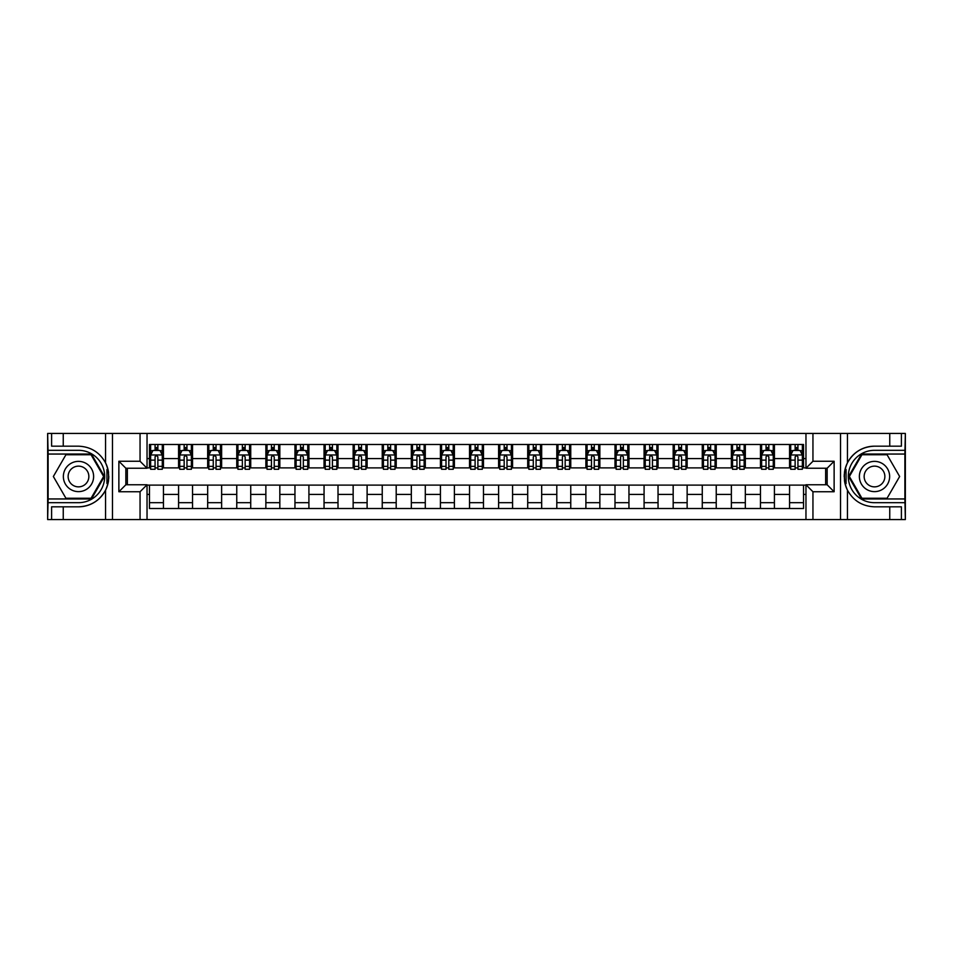 <?xml version="1.0" encoding="UTF-8"?>
<svg xmlns="http://www.w3.org/2000/svg" width="953" height="953" viewBox="0 0 953 953"><rect width="100%" height="100%" fill="white"/><g stroke="black" fill="none" stroke-linecap="round" stroke-linejoin="round"><path stroke-width="1.43" d="M904.885 498.955L905.35 519.564L905.35 433.436L904.885 454.045L861.548 454.045L848.575 476.5L861.548 498.955L904.885 498.955L904.885 454.045M147.036 519.564L805.964 519.564L805.964 484.767L827.144 484.767L827.144 468.233L805.964 468.233L805.964 433.436L147.036 433.436L147.036 468.233L125.856 468.233L125.856 484.767L147.036 484.767L147.036 519.564L63.243 519.564L63.243 506.817L78.491 506.817A30.317 30.317 0 0 0 107.951 483.671L106.939 483.493L107.987 483.493A30.317 30.317 0 0 0 108.547 480.443M48.115 454.045L47.65 433.436L47.65 519.564L48.115 498.955L91.452 498.955L104.425 476.5L91.452 454.045L48.115 454.045L48.115 498.955M147.036 485.113L149.478 485.113L149.478 508.509L803.522 508.509L803.522 485.113L805.964 485.113M149.478 494.416L147.036 494.416M147.036 458.584L149.478 458.584L149.478 467.887L147.036 467.887M805.964 467.887L803.522 467.887L803.522 444.491L149.478 444.491L149.478 458.584M803.522 458.584L805.964 458.584M805.964 494.416L803.522 494.416M127.368 468.233L127.368 484.767M789.56 444.491L789.56 467.887L790.716 467.887M795.136 467.887L797.935 467.887M802.355 467.887L803.522 467.887M789.56 467.887L773.264 467.887M760.458 444.491L760.458 467.887L761.626 467.887M766.045 467.887L768.845 467.887M760.458 467.887L744.162 467.887M731.368 444.491L731.368 467.887L732.535 467.887M736.955 467.887L739.742 467.887M731.368 467.887L715.072 467.887M702.278 444.491L702.278 467.887L703.433 467.887M707.853 467.887L710.652 467.887M702.278 467.887L685.981 467.887M673.175 444.491L673.175 467.887L674.343 467.887M678.762 467.887L681.562 467.887M673.175 467.887L656.879 467.887M644.085 444.491L644.085 467.887L645.252 467.887M649.672 467.887L652.46 467.887M644.085 467.887L627.789 467.887M614.995 444.491L614.995 467.887L616.15 467.887M620.57 467.887L623.369 467.887M614.995 467.887L598.698 467.887M585.892 444.491L585.892 467.887L587.06 467.887M591.479 467.887L594.279 467.887M585.892 467.887L569.596 467.887M556.802 444.491L556.802 467.887L557.97 467.887M562.389 467.887L565.177 467.887M556.802 467.887L540.506 467.887M527.712 444.491L527.712 467.887L528.867 467.887M533.287 467.887L536.086 467.887M527.712 467.887L511.416 467.887M498.61 444.491L498.61 467.887L499.777 467.887M504.197 467.887L506.996 467.887M498.61 467.887L482.313 467.887M469.519 444.491L469.519 467.887L470.687 467.887M475.106 467.887L477.894 467.887M469.519 467.887L453.223 467.887M440.429 444.491L440.429 467.887L441.584 467.887M446.004 467.887L448.803 467.887M440.429 467.887L424.133 467.887M411.327 444.491L411.327 467.887L412.494 467.887M416.914 467.887L419.713 467.887M411.327 467.887L395.03 467.887M382.236 444.491L382.236 467.887L383.404 467.887M387.823 467.887L390.611 467.887M382.236 467.887L365.94 467.887M353.146 444.491L353.146 467.887L354.302 467.887M358.721 467.887L361.521 467.887M353.146 467.887L336.85 467.887M324.044 444.491L324.044 467.887L325.211 467.887M329.631 467.887L332.43 467.887M324.044 467.887L307.748 467.887M294.953 444.491L294.953 467.887L296.121 467.887M300.54 467.887L303.328 467.887M294.953 467.887L278.657 467.887M265.863 444.491L265.863 467.887L267.019 467.887M271.438 467.887L274.238 467.887M265.863 467.887L249.567 467.887M236.761 444.491L236.761 467.887L237.928 467.887M242.348 467.887L245.147 467.887M236.761 467.887L220.465 467.887M207.671 444.491L207.671 467.887L208.838 467.887M213.258 467.887L216.045 467.887M207.671 467.887L191.374 467.887M178.58 444.491L178.58 467.887L179.736 467.887M184.155 467.887L186.955 467.887M178.58 467.887L162.284 467.887M149.478 467.887L150.645 467.887M155.065 467.887L157.864 467.887M825.632 484.767L825.632 468.233M149.478 485.113L163.439 485.113L163.439 508.509M803.522 485.113L163.439 485.113M163.439 444.491L163.439 467.887M149.478 450.316L150.645 450.316M155.065 450.316L157.864 450.316M162.284 450.316L163.439 450.316M149.478 502.684L163.439 502.684M178.58 485.113L178.58 508.509M192.542 444.491L192.542 467.887M178.58 450.316L179.736 450.316M184.155 450.316L186.955 450.316M191.374 450.316L192.542 450.316M192.542 485.113L192.542 508.509M178.58 502.684L192.542 502.684M207.671 485.113L207.671 508.509M221.632 485.113L221.632 508.509M207.671 502.684L221.632 502.684M221.632 444.491L221.632 467.887M207.671 450.316L208.838 450.316M213.258 450.316L216.045 450.316M220.465 450.316L221.632 450.316M236.761 485.113L236.761 508.509M250.722 485.113L250.722 508.509M236.761 502.684L250.722 502.684M250.722 444.491L250.722 467.887M236.761 450.316L237.928 450.316M242.348 450.316L245.147 450.316M249.567 450.316L250.722 450.316M265.863 485.113L265.863 508.509M279.825 485.113L279.825 508.509M265.863 502.684L279.825 502.684M279.825 444.491L279.825 467.887M265.863 450.316L267.019 450.316M271.438 450.316L274.238 450.316M278.657 450.316L279.825 450.316M294.953 485.113L294.953 508.509M308.915 485.113L308.915 508.509M294.953 502.684L308.915 502.684M308.915 444.491L308.915 467.887M294.953 450.316L296.121 450.316M300.54 450.316L303.328 450.316M307.748 450.316L308.915 450.316M324.044 485.113L324.044 508.509M338.005 485.113L338.005 508.509M324.044 502.684L338.005 502.684M338.005 444.491L338.005 467.887M324.044 450.316L325.211 450.316M329.631 450.316L332.43 450.316M336.85 450.316L338.005 450.316M353.146 485.113L353.146 508.509M367.108 485.113L367.108 508.509M353.146 502.684L367.108 502.684M367.108 444.491L367.108 467.887M353.146 450.316L354.302 450.316M358.721 450.316L361.521 450.316M365.94 450.316L367.108 450.316M382.236 485.113L382.236 508.509M396.198 485.113L396.198 508.509M382.236 502.684L396.198 502.684M396.198 444.491L396.198 467.887M382.236 450.316L383.404 450.316M387.823 450.316L390.611 450.316M395.03 450.316L396.198 450.316M411.327 485.113L411.327 508.509M425.288 485.113L425.288 508.509M411.327 502.684L425.288 502.684M425.288 444.491L425.288 467.887M411.327 450.316L412.494 450.316M416.914 450.316L419.713 450.316M424.133 450.316L425.288 450.316M440.429 485.113L440.429 508.509M454.39 485.113L454.39 508.509M440.429 502.684L454.39 502.684M454.39 444.491L454.39 467.887M440.429 450.316L441.584 450.316M446.004 450.316L448.803 450.316M453.223 450.316L454.39 450.316M469.519 485.113L469.519 508.509M483.481 485.113L483.481 508.509M469.519 502.684L483.481 502.684M483.481 444.491L483.481 467.887M469.519 450.316L470.687 450.316M475.106 450.316L477.894 450.316M482.313 450.316L483.481 450.316M498.61 485.113L498.61 508.509M512.571 485.113L512.571 508.509M498.61 502.684L512.571 502.684M512.571 444.491L512.571 467.887M498.61 450.316L499.777 450.316M504.197 450.316L506.996 450.316M511.416 450.316L512.571 450.316M527.712 485.113L527.712 508.509M541.673 485.113L541.673 508.509M527.712 502.684L541.673 502.684M541.673 444.491L541.673 467.887M527.712 450.316L528.867 450.316M533.287 450.316L536.086 450.316M540.506 450.316L541.673 450.316M556.802 485.113L556.802 508.509M570.764 485.113L570.764 508.509M556.802 502.684L570.764 502.684M570.764 444.491L570.764 467.887M556.802 450.316L557.97 450.316M562.389 450.316L565.177 450.316M569.596 450.316L570.764 450.316M585.892 485.113L585.892 508.509M599.854 485.113L599.854 508.509M585.892 502.684L599.854 502.684M599.854 444.491L599.854 467.887M585.892 450.316L587.06 450.316M591.479 450.316L594.279 450.316M598.698 450.316L599.854 450.316M614.995 485.113L614.995 508.509M628.956 485.113L628.956 508.509M614.995 502.684L628.956 502.684M628.956 444.491L628.956 467.887M614.995 450.316L616.15 450.316M620.57 450.316L623.369 450.316M627.789 450.316L628.956 450.316M644.085 485.113L644.085 508.509M658.046 485.113L658.046 508.509M644.085 502.684L658.046 502.684M658.046 444.491L658.046 467.887M644.085 450.316L645.252 450.316M649.672 450.316L652.46 450.316M656.879 450.316L658.046 450.316M673.175 485.113L673.175 508.509M687.137 485.113L687.137 508.509M673.175 502.684L687.137 502.684M687.137 444.491L687.137 467.887M673.175 450.316L674.343 450.316M678.762 450.316L681.562 450.316M685.981 450.316L687.137 450.316M702.278 485.113L702.278 508.509M716.239 485.113L716.239 508.509M702.278 502.684L716.239 502.684M716.239 444.491L716.239 467.887M702.278 450.316L703.433 450.316M707.853 450.316L710.652 450.316M715.072 450.316L716.239 450.316M731.368 485.113L731.368 508.509M745.329 485.113L745.329 508.509M731.368 502.684L745.329 502.684M745.329 444.491L745.329 467.887M731.368 450.316L732.535 450.316M736.955 450.316L739.742 450.316M744.162 450.316L745.329 450.316M760.458 485.113L760.458 508.509M774.42 485.113L774.42 508.509M760.458 502.684L774.42 502.684M774.42 444.491L774.42 467.887M760.458 450.316L761.626 450.316M766.045 450.316L768.845 450.316M773.264 450.316L774.42 450.316M789.56 485.113L789.56 508.509M789.56 502.684L803.522 502.684M789.56 450.316L790.716 450.316M795.136 450.316L797.935 450.316M802.355 450.316L803.522 450.316M157.864 447.517L155.065 447.517M162.284 466.362L157.864 466.362L157.864 469.281L162.284 469.281L162.284 455.081L159.949 450.435L152.968 450.435L150.645 455.081L150.645 469.281L155.065 469.281L155.065 466.362L150.645 466.362M150.645 455.081L150.645 444.491M162.284 455.081L162.284 444.491M155.065 450.435L155.065 444.491M157.864 444.491L157.864 450.435M157.864 466.362L157.864 456.832L156.316 455.439L155.077 456.642L155.065 466.362M108.547 472.569A30.317 30.317 0 0 0 107.999 469.531L106.95 469.531L106.939 483.493M106.95 469.531L107.951 469.352A30.317 30.317 0 0 0 105.545 462.824C99.636 452.234 90.618 446.683 78.491 446.183L63.243 446.183L63.243 433.436L48.115 433.436M78.491 506.817C90.618 506.317 99.636 500.766 105.545 490.176C109.666 481.062 109.666 471.949 105.545 462.824L105.545 433.436L63.243 433.436M140.055 519.564L140.055 491.748L118.875 491.748L118.875 461.252L140.055 461.252L140.055 433.436L112.478 433.436L112.478 519.564M48.115 502.684L78.491 502.684A26.184 26.184 0 0 0 104.675 476.5A26.184 26.184 0 0 0 78.491 450.316L48.115 450.316M63.243 519.564L48.115 519.564M105.545 433.436L112.478 433.436M140.055 433.436L147.036 433.436M63.243 506.817L51.605 506.817L51.605 519.564M63.243 446.183L51.605 446.183L51.605 433.436M140.055 491.748L147.036 484.767M118.875 491.748L125.856 484.767M118.875 461.252L125.856 468.233M140.055 461.252L147.036 468.233M108.69 479.109L108.809 476.405M108.487 472.128L108.332 471.139M805.964 433.436L889.757 433.436L889.757 446.183L874.509 446.183C862.382 446.683 853.364 452.234 847.455 462.824C843.334 471.938 843.334 481.051 847.455 490.176A30.317 30.317 0 0 1 845.049 483.647L846.05 483.647L846.061 469.507L845.013 469.507A30.317 30.317 0 0 0 844.453 472.557M844.453 480.431A30.317 30.317 0 0 0 845.001 483.469L846.05 483.469M874.509 446.183A30.317 30.317 0 0 0 845.049 469.329L846.061 469.507M889.757 519.564L847.455 519.564L847.455 490.176C853.364 500.766 862.382 506.317 874.509 506.817L889.757 506.817L889.757 519.564L904.885 519.564M812.945 433.436L812.945 461.252L834.125 461.252L834.125 491.748L812.945 491.748L812.945 519.564L840.522 519.564L840.522 433.436M904.885 450.316L874.509 450.316A26.184 26.184 0 0 0 848.325 476.5A26.184 26.184 0 0 0 874.509 502.684L904.885 502.684M889.757 433.436L904.885 433.436M847.455 519.564L840.522 519.564M812.945 519.564L805.964 519.564M889.757 446.183L901.395 446.183L901.395 433.436M889.757 506.817L901.395 506.817L901.395 519.564M812.945 461.252L805.964 468.233M834.125 461.252L827.144 468.233M834.125 491.748L827.144 484.767M812.945 491.748L805.964 484.767M844.31 473.891L844.191 476.595M844.513 480.872L844.668 481.861M186.955 447.517L184.155 447.517M191.374 466.362L186.955 466.362L186.955 469.281L191.374 469.281L191.374 455.081L189.051 450.435L182.071 450.435L179.736 455.081L179.736 469.281L184.155 469.281L184.155 466.362L179.736 466.362M179.736 455.081L179.736 444.491M191.374 455.081L191.374 444.491M184.155 450.435L184.155 444.491M186.955 444.491L186.955 450.435M186.955 466.362L186.955 456.832L185.406 455.439L184.155 456.832L184.155 466.362M216.045 447.517L213.258 447.517M220.465 466.362L216.045 466.362L216.045 469.281L220.465 469.281L220.465 455.081L218.142 450.435L211.161 450.435L208.838 455.081L208.838 469.281L213.258 469.281L213.258 466.362L208.838 466.362M208.838 455.081L208.838 444.491M220.465 455.081L220.465 444.491M213.258 450.435L213.258 444.491M216.045 444.491L216.045 450.435M216.045 466.362L216.045 456.832L214.508 455.439L213.269 456.642L213.258 466.362M245.147 447.517L242.348 447.517M249.567 466.362L245.147 466.362L245.147 469.281L249.567 469.281L249.567 455.081L247.232 450.435L240.251 450.435L237.928 455.081L237.928 469.281L242.348 469.281L242.348 466.362L237.928 466.362M237.928 455.081L237.928 444.491M249.567 455.081L249.567 444.491M242.348 450.435L242.348 444.491M245.147 444.491L245.147 450.435M245.147 466.362L245.147 456.832L243.599 455.439L242.36 456.642L242.348 466.362M274.238 447.517L271.438 447.517M278.657 466.362L274.238 466.362L274.238 469.281L278.657 469.281L278.657 455.081L276.334 450.435L269.354 450.435L267.019 455.081L267.019 469.281L271.438 469.281L271.438 466.362L267.019 466.362M267.019 455.081L267.019 444.491M278.657 455.081L278.657 444.491M271.438 450.435L271.438 444.491M274.238 444.491L274.238 450.435M274.238 466.362L274.238 456.832L272.689 455.439L271.438 456.832L271.438 466.362M70.927 463.396A15.129 15.129 0 0 0 65.388 484.064A15.129 15.129 0 0 0 86.056 489.604A15.129 15.129 0 0 0 91.595 468.936A15.129 15.129 0 0 0 70.927 463.396M73.31 467.53A10.352 10.352 0 0 0 69.521 481.682A10.352 10.352 0 0 0 83.673 485.47A10.352 10.352 0 0 0 87.462 471.318A10.352 10.352 0 0 0 73.31 467.53M103.615 476.5L91.059 498.264L65.924 498.264L53.356 476.5L65.924 454.736L91.059 454.736L103.615 476.5M866.944 489.604A15.129 15.129 0 0 0 887.612 484.064A15.129 15.129 0 0 0 882.073 463.396A15.129 15.129 0 0 0 861.405 468.936A15.129 15.129 0 0 0 866.944 489.604M869.327 485.47A10.352 10.352 0 0 0 883.479 481.682A10.352 10.352 0 0 0 879.69 467.53A10.352 10.352 0 0 0 865.538 471.318A10.352 10.352 0 0 0 869.327 485.47M861.941 454.736L887.076 454.736L899.644 476.5L887.076 498.264L861.941 498.264L849.385 476.5L861.941 454.736M303.328 447.517L300.54 447.517M307.748 466.362L303.328 466.362L303.328 469.281L307.748 469.281L307.748 455.081L305.425 450.435L298.444 450.435L296.121 455.081L296.121 469.281L300.54 469.281L300.54 466.362L296.121 466.362M296.121 455.081L296.121 444.491M307.748 455.081L307.748 444.491M300.54 450.435L300.54 444.491M303.328 444.491L303.328 450.435M303.328 466.362L303.328 456.832L301.791 455.439L300.552 456.642L300.54 466.362M332.43 447.517L329.631 447.517M336.85 466.362L332.43 466.362L332.43 469.281L336.85 469.281L336.85 455.081L334.515 450.435L327.534 450.435L325.211 455.081L325.211 469.281L329.631 469.281L329.631 466.362L325.211 466.362M325.211 455.081L325.211 444.491M336.85 455.081L336.85 444.491M329.631 450.435L329.631 444.491M332.43 444.491L332.43 450.435M332.43 466.362L332.43 456.832L330.882 455.439L329.643 456.642L329.631 466.362M361.521 447.517L358.721 447.517M365.94 466.362L361.521 466.362L361.521 469.281L365.94 469.281L365.94 455.081L363.617 450.435L356.636 450.435L354.302 455.081L354.302 469.281L358.721 469.281L358.721 466.362L354.302 466.362M354.302 455.081L354.302 444.491M365.94 455.081L365.94 444.491M358.721 450.435L358.721 444.491M361.521 444.491L361.521 450.435M361.521 466.362L361.521 456.832L359.972 455.439L358.721 456.832L358.721 466.362M390.611 447.517L387.823 447.517M395.03 466.362L390.611 466.362L390.611 469.281L395.03 469.281L395.03 455.081L392.707 450.435L385.727 450.435L383.404 455.081L383.404 469.281L387.823 469.281L387.823 466.362L383.404 466.362M383.404 455.081L383.404 444.491M395.03 455.081L395.03 444.491M387.823 450.435L387.823 444.491M390.611 444.491L390.611 450.435M390.611 466.362L390.611 456.832L389.074 455.439L387.835 456.642L387.823 466.362M419.713 447.517L416.914 447.517M424.133 466.362L419.713 466.362L419.713 469.281L424.133 469.281L424.133 455.081L421.798 450.435L414.817 450.435L412.494 455.081L412.494 469.281L416.914 469.281L416.914 466.362L412.494 466.362M412.494 455.081L412.494 444.491M424.133 455.081L424.133 444.491M416.914 450.435L416.914 444.491M419.713 444.491L419.713 450.435M419.713 466.362L419.713 456.832L418.164 455.439L416.926 456.642L416.914 466.362M448.803 447.517L446.004 447.517M453.223 466.362L448.803 466.362L448.803 469.281L453.223 469.281L453.223 455.081L450.9 450.435L443.919 450.435L441.584 455.081L441.584 469.281L446.004 469.281L446.004 466.362L441.584 466.362M441.584 455.081L441.584 444.491M453.223 455.081L453.223 444.491M446.004 450.435L446.004 444.491M448.803 444.491L448.803 450.435M448.803 466.362L448.803 456.832L447.255 455.439L446.004 456.832L446.004 466.362M477.894 447.517L475.106 447.517M482.313 466.362L477.894 466.362L477.894 469.281L482.313 469.281L482.313 455.081L479.99 450.435L473.01 450.435L470.687 455.081L470.687 469.281L475.106 469.281L475.106 466.362L470.687 466.362M470.687 455.081L470.687 444.491M482.313 455.081L482.313 444.491M475.106 450.435L475.106 444.491M477.894 444.491L477.894 450.435M477.894 466.362L477.894 456.832L476.357 455.439L475.118 456.642L475.106 466.362M506.996 447.517L504.197 447.517M511.416 466.362L506.996 466.362L506.996 469.281L511.416 469.281L511.416 455.081L509.081 450.435L502.1 450.435L499.777 455.081L499.777 469.281L504.197 469.281L504.197 466.362L499.777 466.362M499.777 455.081L499.777 444.491M511.416 455.081L511.416 444.491M504.197 450.435L504.197 444.491M506.996 444.491L506.996 450.435M506.996 466.362L506.996 456.832L505.447 455.439L504.208 456.642L504.197 466.362M536.086 447.517L533.287 447.517M540.506 466.362L536.086 466.362L536.086 469.281L540.506 469.281L540.506 455.081L538.183 450.435L531.202 450.435L528.867 455.081L528.867 469.281L533.287 469.281L533.287 466.362L528.867 466.362M528.867 455.081L528.867 444.491M540.506 455.081L540.506 444.491M533.287 450.435L533.287 444.491M536.086 444.491L536.086 450.435M536.086 466.362L536.086 456.832L534.538 455.439L533.287 456.832L533.287 466.362M565.177 447.517L562.389 447.517M569.596 466.362L565.177 466.362L565.177 469.281L569.596 469.281L569.596 455.081L567.273 450.435L560.293 450.435L557.97 455.081L557.97 469.281L562.389 469.281L562.389 466.362L557.97 466.362M557.97 455.081L557.97 444.491M569.596 455.081L569.596 444.491M562.389 450.435L562.389 444.491M565.177 444.491L565.177 450.435M565.177 466.362L565.177 456.832L563.64 455.439L562.401 456.642L562.389 466.362M594.279 447.517L591.479 447.517M598.698 466.362L594.279 466.362L594.279 469.281L598.698 469.281L598.698 455.081L596.364 450.435L589.383 450.435L587.06 455.081L587.06 469.281L591.479 469.281L591.479 466.362L587.06 466.362M587.06 455.081L587.06 444.491M598.698 455.081L598.698 444.491M591.479 450.435L591.479 444.491M594.279 444.491L594.279 450.435M594.279 466.362L594.279 456.832L592.73 455.439L591.491 456.642L591.479 466.362M623.369 447.517L620.57 447.517M627.789 466.362L623.369 466.362L623.369 469.281L627.789 469.281L627.789 455.081L625.466 450.435L618.485 450.435L616.15 455.081L616.15 469.281L620.57 469.281L620.57 466.362L616.15 466.362M616.15 455.081L616.15 444.491M627.789 455.081L627.789 444.491M620.57 450.435L620.57 444.491M623.369 444.491L623.369 450.435M623.369 466.362L623.369 456.832L621.821 455.439L620.57 456.832L620.57 466.362M652.46 447.517L649.672 447.517M656.879 466.362L652.46 466.362L652.46 469.281L656.879 469.281L656.879 455.081L654.556 450.435L647.575 450.435L645.252 455.081L645.252 469.281L649.672 469.281L649.672 466.362L645.252 466.362M645.252 455.081L645.252 444.491M656.879 455.081L656.879 444.491M649.672 450.435L649.672 444.491M652.46 444.491L652.46 450.435M652.46 466.362L652.46 456.832L650.923 455.439L649.684 456.642L649.672 466.362M681.562 447.517L678.762 447.517M685.981 466.362L681.562 466.362L681.562 469.281L685.981 469.281L685.981 455.081L683.646 450.435L676.666 450.435L674.343 455.081L674.343 469.281L678.762 469.281L678.762 466.362L674.343 466.362M674.343 455.081L674.343 444.491M685.981 455.081L685.981 444.491M678.762 450.435L678.762 444.491M681.562 444.491L681.562 450.435M681.562 466.362L681.562 456.832L680.013 455.439L678.774 456.642L678.762 466.362M710.652 447.517L707.853 447.517M715.072 466.362L710.652 466.362L710.652 469.281L715.072 469.281L715.072 455.081L712.749 450.435L705.768 450.435L703.433 455.081L703.433 469.281L707.853 469.281L707.853 466.362L703.433 466.362M703.433 455.081L703.433 444.491M715.072 455.081L715.072 444.491M707.853 450.435L707.853 444.491M710.652 444.491L710.652 450.435M710.652 466.362L710.652 456.832L709.103 455.439L707.853 456.832L707.853 466.362M739.742 447.517L736.955 447.517M744.162 466.362L739.742 466.362L739.742 469.281L744.162 469.281L744.162 455.081L741.839 450.435L734.858 450.435L732.535 455.081L732.535 469.281L736.955 469.281L736.955 466.362L732.535 466.362M732.535 455.081L732.535 444.491M744.162 455.081L744.162 444.491M736.955 450.435L736.955 444.491M739.742 444.491L739.742 450.435M739.742 466.362L739.742 456.832L738.206 455.439L736.967 456.642L736.955 466.362M768.845 447.517L766.045 447.517M773.264 466.362L768.845 466.362L768.845 469.281L773.264 469.281L773.264 455.081L770.929 450.435L763.949 450.435L761.626 455.081L761.626 469.281L766.045 469.281L766.045 466.362L761.626 466.362M761.626 455.081L761.626 444.491M773.264 455.081L773.264 444.491M766.045 450.435L766.045 444.491M768.845 444.491L768.845 450.435M768.845 466.362L768.845 456.832L767.296 455.439L766.057 456.642L766.045 466.362M797.935 447.517L795.136 447.517M802.355 466.362L797.935 466.362L797.935 469.281L802.355 469.281L802.355 455.081L800.032 450.435L793.051 450.435L790.716 455.081L790.716 469.281L795.136 469.281L795.136 466.362L790.716 466.362M790.716 455.081L790.716 444.491M802.355 455.081L802.355 444.491M795.136 450.435L795.136 444.491M797.935 444.491L797.935 450.435M797.935 466.362L797.935 456.832L796.386 455.439L795.136 456.832L795.136 466.362M178.58 494.416L163.439 494.416M178.58 458.584L163.439 458.584M207.671 458.584L192.542 458.584M207.671 494.416L192.542 494.416M236.761 458.584L221.632 458.584M236.761 494.416L221.632 494.416M265.863 458.584L250.722 458.584M265.863 494.416L250.722 494.416M294.953 458.584L279.825 458.584M294.953 494.416L279.825 494.416M324.044 458.584L308.915 458.584M324.044 494.416L308.915 494.416M353.146 458.584L338.005 458.584M353.146 494.416L338.005 494.416M382.236 458.584L367.108 458.584M382.236 494.416L367.108 494.416M411.327 458.584L396.198 458.584M411.327 494.416L396.198 494.416M440.429 458.584L425.288 458.584M440.429 494.416L425.288 494.416M469.519 458.584L454.39 458.584M469.519 494.416L454.39 494.416M498.61 458.584L483.481 458.584M498.61 494.416L483.481 494.416M527.712 458.584L512.571 458.584M527.712 494.416L512.571 494.416M556.802 458.584L541.673 458.584M556.802 494.416L541.673 494.416M585.892 458.584L570.764 458.584M585.892 494.416L570.764 494.416M614.995 458.584L599.854 458.584M614.995 494.416L599.854 494.416M644.085 458.584L628.956 458.584M644.085 494.416L628.956 494.416M673.175 458.584L658.046 458.584M673.175 494.416L658.046 494.416M702.278 458.584L687.137 458.584M702.278 494.416L687.137 494.416M731.368 458.584L716.239 458.584M731.368 494.416L716.239 494.416M760.458 458.584L745.329 458.584M760.458 494.416L745.329 494.416M789.56 458.584L774.42 458.584M789.56 494.416L774.42 494.416M162.224 454.974L150.705 454.974M150.645 450.709L152.837 450.709M160.092 450.709L162.284 450.709M155.065 460.132L150.645 460.132M162.284 460.132L157.864 460.132M157.864 449.006L155.065 449.006M105.545 519.564L105.545 490.176M847.455 433.436L847.455 462.824M191.315 454.974L179.795 454.974M179.736 450.709L181.928 450.709M189.182 450.709L191.374 450.709M184.155 460.132L179.736 460.132M191.374 460.132L186.955 460.132M186.955 449.006L184.155 449.006M220.417 454.974L208.886 454.974M208.838 450.709L211.018 450.709M218.285 450.709L220.465 450.709M213.258 460.132L208.838 460.132M220.465 460.132L216.045 460.132M216.045 449.006L213.258 449.006M249.507 454.974L237.988 454.974M237.928 450.709L240.12 450.709M247.375 450.709L249.567 450.709M242.348 460.132L237.928 460.132M249.567 460.132L245.147 460.132M245.147 449.006L242.348 449.006M278.598 454.974L267.078 454.974M267.019 450.709L269.211 450.709M276.465 450.709L278.657 450.709M271.438 460.132L267.019 460.132M278.657 460.132L274.238 460.132M274.238 449.006L271.438 449.006M307.7 454.974L296.169 454.974M296.121 450.709L298.301 450.709M305.568 450.709L307.748 450.709M300.54 460.132L296.121 460.132M307.748 460.132L303.328 460.132M303.328 449.006L300.54 449.006M336.79 454.974L325.271 454.974M325.211 450.709L327.403 450.709M334.658 450.709L336.85 450.709M329.631 460.132L325.211 460.132M336.85 460.132L332.43 460.132M332.43 449.006L329.631 449.006M365.881 454.974L354.361 454.974M354.302 450.709L356.493 450.709M363.748 450.709L365.94 450.709M358.721 460.132L354.302 460.132M365.94 460.132L361.521 460.132M361.521 449.006L358.721 449.006M394.983 454.974L383.451 454.974M383.404 450.709L385.584 450.709M392.85 450.709L395.03 450.709M387.823 460.132L383.404 460.132M395.03 460.132L390.611 460.132M390.611 449.006L387.823 449.006M424.073 454.974L412.554 454.974M412.494 450.709L414.686 450.709M421.941 450.709L424.133 450.709M416.914 460.132L412.494 460.132M424.133 460.132L419.713 460.132M419.713 449.006L416.914 449.006M453.163 454.974L441.644 454.974M441.584 450.709L443.776 450.709M451.031 450.709L453.223 450.709M446.004 460.132L441.584 460.132M453.223 460.132L448.803 460.132M448.803 449.006L446.004 449.006M482.266 454.974L470.734 454.974M470.687 450.709L472.867 450.709M480.133 450.709L482.313 450.709M475.106 460.132L470.687 460.132M482.313 460.132L477.894 460.132M477.894 449.006L475.106 449.006M511.356 454.974L499.837 454.974M499.777 450.709L501.969 450.709M509.224 450.709L511.416 450.709M504.197 460.132L499.777 460.132M511.416 460.132L506.996 460.132M506.996 449.006L504.197 449.006M540.446 454.974L528.927 454.974M528.867 450.709L531.059 450.709M538.314 450.709L540.506 450.709M533.287 460.132L528.867 460.132M540.506 460.132L536.086 460.132M536.086 449.006L533.287 449.006M569.549 454.974L558.017 454.974M557.97 450.709L560.15 450.709M567.416 450.709L569.596 450.709M562.389 460.132L557.97 460.132M569.596 460.132L565.177 460.132M565.177 449.006L562.389 449.006M598.639 454.974L587.119 454.974M587.06 450.709L589.252 450.709M596.507 450.709L598.698 450.709M591.479 460.132L587.06 460.132M598.698 460.132L594.279 460.132M594.279 449.006L591.479 449.006M627.729 454.974L616.21 454.974M616.15 450.709L618.342 450.709M625.597 450.709L627.789 450.709M620.57 460.132L616.15 460.132M627.789 460.132L623.369 460.132M623.369 449.006L620.57 449.006M656.831 454.974L645.3 454.974M645.252 450.709L647.432 450.709M654.699 450.709L656.879 450.709M649.672 460.132L645.252 460.132M656.879 460.132L652.46 460.132M652.46 449.006L649.672 449.006M685.922 454.974L674.402 454.974M674.343 450.709L676.535 450.709M683.789 450.709L685.981 450.709M678.762 460.132L674.343 460.132M685.981 460.132L681.562 460.132M681.562 449.006L678.762 449.006M715.012 454.974L703.493 454.974M703.433 450.709L705.625 450.709M712.88 450.709L715.072 450.709M707.853 460.132L703.433 460.132M715.072 460.132L710.652 460.132M710.652 449.006L707.853 449.006M744.114 454.974L732.583 454.974M732.535 450.709L734.715 450.709M741.982 450.709L744.162 450.709M736.955 460.132L732.535 460.132M744.162 460.132L739.742 460.132M739.742 449.006L736.955 449.006M773.205 454.974L761.685 454.974M761.626 450.709L763.818 450.709M771.072 450.709L773.264 450.709M766.045 460.132L761.626 460.132M773.264 460.132L768.845 460.132M768.845 449.006L766.045 449.006M802.295 454.974L790.776 454.974M790.716 450.709L792.908 450.709M800.163 450.709L802.355 450.709M795.136 460.132L790.716 460.132M802.355 460.132L797.935 460.132M797.935 449.006L795.136 449.006"/></g></svg>

